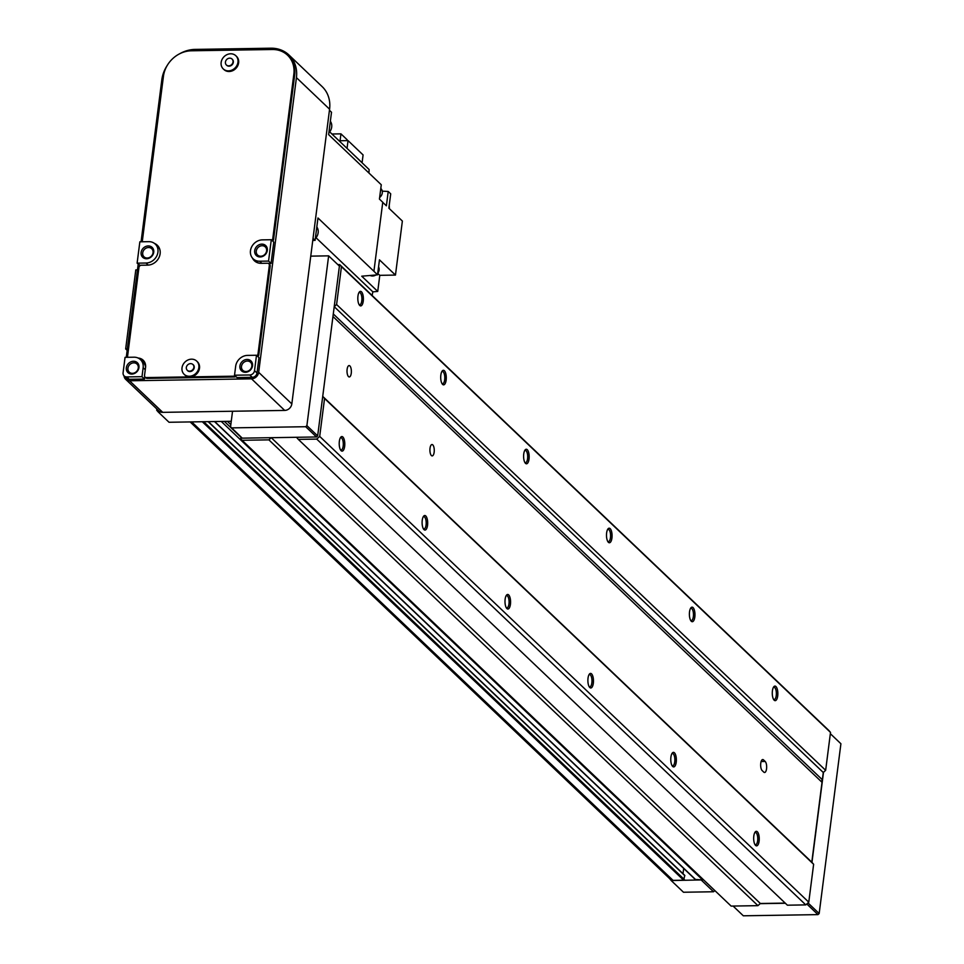 <?xml version="1.0" encoding="UTF-8"?>
<svg xmlns="http://www.w3.org/2000/svg" width="964" height="964" viewBox="0 0 964 964"><rect width="100%" height="100%" fill="white"/><g stroke="black" fill="none" stroke-linecap="round" stroke-linejoin="round"><path stroke-width="1.45" d="M693.044 607.597A7.29 2.796 89.1 0 0 690.911 607.814A7.29 2.796 89.1 0 0 689.381 614.466A7.29 2.796 89.1 0 0 691.116 621.069A7.29 2.796 89.1 0 0 691.296 621.262A7.29 2.796 89.1 0 0 694.827 616.948A7.29 2.796 89.1 0 0 693.044 607.597M690.477 608.465A6.146 2.35 -90.9 0 1 691.019 608.296A6.146 2.35 -90.9 0 1 691.851 608.682A6.146 2.35 -90.9 0 1 693.453 615.514A6.146 2.35 -90.9 0 1 691.212 620.587A6.146 2.35 -90.9 0 1 690.67 620.43M674.439 752.812A7.29 2.796 89.1 0 0 672.306 753.029A7.29 2.796 89.1 0 0 670.775 759.692A7.29 2.796 89.1 0 0 672.511 766.296A7.29 2.796 89.1 0 0 672.691 766.476A7.29 2.796 89.1 0 0 676.222 762.175A7.29 2.796 89.1 0 0 674.439 752.812M671.884 753.691A6.146 2.35 -90.9 0 1 672.414 753.511A6.146 2.35 -90.9 0 1 673.258 753.896A6.146 2.35 -90.9 0 1 674.848 760.729A6.146 2.35 -90.9 0 1 672.607 765.802A6.146 2.35 -90.9 0 1 672.065 765.657M757.33 831.763A7.29 2.796 89.1 0 0 755.198 831.98A7.29 2.796 89.1 0 0 753.667 838.632A7.29 2.796 89.1 0 0 755.402 845.235A7.29 2.796 89.1 0 0 755.583 845.428A7.29 2.796 89.1 0 0 759.114 841.114A7.29 2.796 89.1 0 0 757.33 831.763M754.776 832.631A6.146 2.35 -90.9 0 1 755.306 832.462A6.146 2.35 -90.9 0 1 756.15 832.848A6.146 2.35 -90.9 0 1 757.74 839.668A6.146 2.35 -90.9 0 1 755.511 844.753A6.146 2.35 -90.9 0 1 754.957 844.597M775.936 686.537A7.29 2.796 89.1 0 0 773.803 686.766A7.29 2.796 89.1 0 0 772.272 693.417A7.29 2.796 89.1 0 0 774.008 700.021A7.29 2.796 89.1 0 0 774.188 700.213A7.29 2.796 89.1 0 0 777.719 695.9A7.29 2.796 89.1 0 0 775.936 686.537M773.369 687.416A6.146 2.35 -90.9 0 1 773.911 687.248A6.146 2.35 -90.9 0 1 774.755 687.621A6.146 2.35 -90.9 0 1 776.345 694.454A6.146 2.35 -90.9 0 1 774.104 699.539A6.146 2.35 -90.9 0 1 773.562 699.382M591.547 673.86A7.29 2.796 89.1 0 0 589.414 674.077A7.29 2.796 89.1 0 0 587.883 680.741A7.29 2.796 89.1 0 0 589.619 687.344A7.29 2.796 89.1 0 0 589.799 687.525A7.29 2.796 89.1 0 0 593.33 683.223A7.29 2.796 89.1 0 0 591.547 673.86M588.992 674.74A6.146 2.35 -90.9 0 1 589.522 674.559A6.146 2.35 -90.9 0 1 590.366 674.945A6.146 2.35 -90.9 0 1 591.956 681.777A6.146 2.35 -90.9 0 1 589.715 686.862A6.146 2.35 -90.9 0 1 589.173 686.705M508.655 594.909A7.29 2.796 89.1 0 0 506.522 595.137A7.29 2.796 89.1 0 0 504.991 601.789A7.29 2.796 89.1 0 0 506.727 608.392A7.29 2.796 89.1 0 0 506.907 608.573A7.29 2.796 89.1 0 0 510.438 604.271A7.29 2.796 89.1 0 0 508.655 594.909M506.1 595.788A6.146 2.35 -90.9 0 1 506.63 595.619A6.146 2.35 -90.9 0 1 507.474 595.993A6.146 2.35 -90.9 0 1 509.064 602.825A6.146 2.35 -90.9 0 1 506.823 607.91A6.146 2.35 -90.9 0 1 506.281 607.754M425.763 515.957A7.29 2.796 89.1 0 0 423.63 516.186A7.29 2.796 89.1 0 0 422.099 522.837A7.29 2.796 89.1 0 0 423.835 529.441A7.29 2.796 89.1 0 0 424.015 529.634A7.29 2.796 89.1 0 0 427.546 525.32A7.29 2.796 89.1 0 0 425.763 515.957M423.196 516.837A6.146 2.35 -90.9 0 1 423.738 516.668A6.146 2.35 -90.9 0 1 424.582 517.041A6.146 2.35 -90.9 0 1 426.172 523.874A6.146 2.35 -90.9 0 1 423.931 528.959A6.146 2.35 -90.9 0 1 423.389 528.802M342.871 437.017A7.29 2.796 89.1 0 0 340.738 437.234A7.29 2.796 89.1 0 0 339.208 443.886A7.29 2.796 89.1 0 0 340.943 450.489A7.29 2.796 89.1 0 0 341.123 450.682A7.29 2.796 89.1 0 0 344.654 446.368A7.29 2.796 89.1 0 0 342.871 437.017M340.304 437.885A6.146 2.35 -90.9 0 1 340.846 437.716A6.146 2.35 -90.9 0 1 341.69 438.102A6.146 2.35 -90.9 0 1 343.28 444.922A6.146 2.35 -90.9 0 1 341.039 450.007A6.146 2.35 -90.9 0 1 340.497 449.851M444.368 370.742A7.29 2.796 89.1 0 0 442.235 370.971A7.29 2.796 89.1 0 0 440.705 377.623A7.29 2.796 89.1 0 0 442.44 384.226A7.29 2.796 89.1 0 0 442.621 384.419A7.29 2.796 89.1 0 0 446.139 380.105A7.29 2.796 89.1 0 0 444.368 370.742M441.801 371.622A6.146 2.35 -90.9 0 1 442.343 371.453A6.146 2.35 -90.9 0 1 443.175 371.827A6.146 2.35 -90.9 0 1 444.778 378.659A6.146 2.35 -90.9 0 1 442.536 383.744A6.146 2.35 -90.9 0 1 441.994 383.588M610.152 528.646A7.29 2.796 89.1 0 0 608.019 528.862A7.29 2.796 89.1 0 0 606.489 535.526A7.29 2.796 89.1 0 0 608.224 542.13A7.29 2.796 89.1 0 0 608.404 542.31A7.29 2.796 89.1 0 0 611.935 538.008A7.29 2.796 89.1 0 0 610.152 528.646M607.585 529.525A6.146 2.35 -90.9 0 1 608.127 529.344A6.146 2.35 -90.9 0 1 608.959 529.73A6.146 2.35 -90.9 0 1 610.561 536.562A6.146 2.35 -90.9 0 1 608.32 541.648A6.146 2.35 -90.9 0 1 607.778 541.491M527.26 449.694A7.29 2.796 89.1 0 0 525.127 449.923A7.29 2.796 89.1 0 0 523.597 456.575A7.29 2.796 89.1 0 0 525.332 463.178A7.29 2.796 89.1 0 0 525.513 463.359A7.29 2.796 89.1 0 0 529.031 459.057A7.29 2.796 89.1 0 0 527.26 449.694M524.693 450.574A6.146 2.35 -90.9 0 1 525.235 450.393A6.146 2.35 -90.9 0 1 526.067 450.778A6.146 2.35 -90.9 0 1 527.669 457.611A6.146 2.35 -90.9 0 1 525.428 462.696A6.146 2.35 -90.9 0 1 524.886 462.539M361.476 291.803A7.29 2.796 89.1 0 0 359.331 292.02A7.29 2.796 89.1 0 0 357.813 298.671A7.29 2.796 89.1 0 0 359.548 305.275A7.29 2.796 89.1 0 0 359.729 305.468A7.29 2.796 89.1 0 0 363.247 301.154A7.29 2.796 89.1 0 0 361.476 291.803M358.909 292.67A6.146 2.35 -90.9 0 1 359.452 292.502A6.146 2.35 -90.9 0 1 360.283 292.887A6.146 2.35 -90.9 0 1 361.886 299.708A6.146 2.35 -90.9 0 1 359.644 304.793A6.146 2.35 -90.9 0 1 359.102 304.636M349.884 365.934A5.688 2.181 89.1 0 0 349.101 365.585A5.688 2.181 89.1 0 0 347.028 370.284A5.688 2.181 89.1 0 0 348.51 376.611A5.688 2.181 89.1 0 0 349.281 376.96A5.688 2.181 89.1 0 0 351.354 372.261A5.688 2.181 89.1 0 0 349.884 365.934M432.776 444.886A5.688 2.181 89.1 0 0 431.993 444.524A5.688 2.181 89.1 0 0 429.932 449.236A5.688 2.181 89.1 0 0 431.402 455.562A5.688 2.181 89.1 0 0 432.173 455.912A5.688 2.181 89.1 0 0 434.246 451.212A5.688 2.181 89.1 0 0 432.776 444.886M763.801 772.14A5.688 2.181 89.1 0 0 764.572 772.501A5.688 2.181 89.1 0 0 766.645 767.79A5.688 2.181 89.1 0 0 765.175 761.464L763.512 759.885A5.688 2.181 89.1 0 0 762.741 759.536A5.688 2.181 89.1 0 0 760.668 764.247A5.688 2.181 89.1 0 0 762.15 770.561L763.801 772.14M337.87 264.642L339.714 264.618L828.775 730.411L830.51 732.411L825.654 770.32L823.28 772.489L822.352 779.743A2.277 1.964 133.6 0 0 822.027 782.31L332.954 316.517L322.723 396.385L324.555 398.481L319.699 436.391L316.734 439.102L298.322 439.391L296.502 437.294L271.258 437.692L268.884 439.861L242.072 440.283L240.699 438.704L240.928 436.909M339.714 264.618L341.449 266.618L336.593 304.516L334.219 306.685L333.291 313.951L822.352 779.743M822.027 782.31L811.796 862.178L813.628 864.286L808.772 902.184L805.796 904.895L787.395 905.196L298.322 439.391M785.19 903.099L760.331 903.485L757.945 905.654L731.134 906.088L242.072 440.283M703.455 879.722A2.277 1.964 133.6 0 1 702.623 879.903L695.514 879.469M683.693 868.444L683.018 873.721M208.2 421.642L684.765 875.384L683.657 880.204L673.041 880.373A4.555 3.94 133.6 0 1 670.45 879.397L190.137 421.931M757.945 905.654L268.884 439.861M760.331 903.485L271.258 437.692M805.796 904.895L316.734 439.102M808.772 902.184L319.699 436.391M813.628 864.286L324.555 398.481M811.796 862.178L322.723 396.385M823.28 772.489L334.219 306.685M825.654 770.32L336.593 304.516M830.51 732.411L341.449 266.618M310.757 256.135L328.64 255.846L339.412 266.112L317.662 435.885L316.481 436.969L242.241 438.15L230.553 426.835L232.541 411.242M231.264 421.28L169.037 422.268L158.253 412.002L156.698 410.218L156.855 409.013M160.518 411.965L158.253 412.002M328.64 255.846L306.889 425.63L305.696 426.715L231.468 427.883M305.696 426.715L316.481 436.969M306.889 425.63L317.662 435.885M148.793 241.663A11.387 9.845 133.6 0 1 155.276 244.097A11.387 9.845 133.6 0 1 157.939 252.182A11.387 9.845 133.6 0 1 146.058 263.027L137.117 263.16L139.852 241.807L148.793 241.663M155.276 244.097L157.759 246.471A11.387 9.845 133.6 0 1 159.891 249.688M154.493 243.434A11.954 10.339 133.6 0 1 157.325 245.266A11.954 10.339 133.6 0 1 160.12 253.749A11.954 10.339 133.6 0 1 147.649 265.136L141.334 265.233A2.277 1.964 133.6 0 0 138.961 267.402L127.61 356.029A2.277 1.964 133.6 0 0 127.863 357.295M233.011 61.949A4.097 3.543 133.6 0 1 225.431 62.07A4.097 3.543 133.6 0 1 233.011 61.949M232.203 59.214A4.097 3.543 133.6 0 1 230.697 65.793A4.097 3.543 133.6 0 1 226.564 65.13M237.963 62.19A9.11 7.869 133.6 0 1 232.095 70.023A9.11 7.869 133.6 0 1 223.274 68.926A9.11 7.869 133.6 0 1 221.142 62.467A9.11 7.869 133.6 0 1 227.01 54.635A9.11 7.869 133.6 0 1 235.831 55.731A9.11 7.869 133.6 0 1 237.963 62.19M223.612 69.227A9.11 7.869 -46.4 0 0 223.937 69.553A9.11 7.869 -46.4 0 0 232.758 70.661A9.11 7.869 -46.4 0 0 238.626 62.829A9.11 7.869 -46.4 0 0 236.493 56.37A9.11 7.869 -46.4 0 0 236.156 56.057M193.885 367.332A4.097 3.543 133.6 0 1 186.317 367.453A4.097 3.543 133.6 0 1 193.885 367.332M193.089 364.585A4.097 3.543 133.6 0 1 191.571 371.176A4.097 3.543 133.6 0 1 187.45 370.513M198.849 367.573A9.11 7.869 133.6 0 1 192.969 375.406A9.11 7.869 133.6 0 1 184.148 374.309A9.11 7.869 133.6 0 1 182.015 367.838A9.11 7.869 133.6 0 1 187.896 360.018A9.11 7.869 133.6 0 1 196.716 361.114A9.11 7.869 133.6 0 1 198.849 367.573M197.03 361.44A9.11 7.869 133.6 0 1 197.379 361.741A9.11 7.869 133.6 0 1 199.512 368.212A9.11 7.869 133.6 0 1 190.004 376.888A9.11 7.869 133.6 0 1 184.811 374.936A9.11 7.869 133.6 0 1 184.498 374.61M126.344 367.766A6.832 5.905 133.6 0 1 133.478 361.259A6.832 5.905 133.6 0 1 138.961 367.561A6.832 5.905 133.6 0 1 131.827 374.068A6.832 5.905 133.6 0 1 126.344 367.766M127.935 368.176A5.603 4.844 133.6 0 1 131.538 363.356A5.603 4.844 133.6 0 1 136.96 364.043A5.603 4.844 133.6 0 1 138.274 368.007A5.603 4.844 133.6 0 1 134.659 372.827A5.603 4.844 133.6 0 1 129.236 372.14A5.603 4.844 133.6 0 1 127.935 368.176M141.118 252.448A6.832 5.905 133.6 0 1 148.251 245.941A6.832 5.905 133.6 0 1 153.734 252.243A6.832 5.905 133.6 0 1 146.6 258.75A6.832 5.905 133.6 0 1 141.118 252.448M142.708 252.857A5.603 4.844 133.6 0 1 146.311 248.037A5.603 4.844 133.6 0 1 151.734 248.724A5.603 4.844 133.6 0 1 153.047 252.689A5.603 4.844 133.6 0 1 149.432 257.509A5.603 4.844 133.6 0 1 144.01 256.822A5.603 4.844 133.6 0 1 142.708 252.857M239.916 365.959A6.832 5.905 133.6 0 1 247.037 359.452A6.832 5.905 133.6 0 1 252.532 365.766A6.832 5.905 133.6 0 1 245.398 372.273A6.832 5.905 133.6 0 1 239.916 365.959M241.494 366.368A5.603 4.844 133.6 0 1 245.109 361.56A5.603 4.844 133.6 0 1 250.532 362.235A5.603 4.844 133.6 0 1 251.833 366.212A5.603 4.844 133.6 0 1 248.23 371.019A5.603 4.844 133.6 0 1 242.808 370.345A5.603 4.844 133.6 0 1 241.494 366.368M254.689 250.64A6.832 5.905 133.6 0 1 261.81 244.133A6.832 5.905 133.6 0 1 267.305 250.447A6.832 5.905 133.6 0 1 260.172 256.954A6.832 5.905 133.6 0 1 254.689 250.64M256.267 251.05A5.603 4.844 133.6 0 1 259.882 246.242A5.603 4.844 133.6 0 1 265.305 246.917A5.603 4.844 133.6 0 1 266.606 250.893A5.603 4.844 133.6 0 1 263.003 255.701A5.603 4.844 133.6 0 1 257.581 255.026A5.603 4.844 133.6 0 1 256.267 251.05M235.035 375.683A2.277 1.964 133.6 0 1 233.637 376.189L146.359 377.575A2.277 1.964 133.6 0 1 144.528 375.478L145.552 367.465A10.242 8.857 133.6 0 0 143.166 360.199A10.242 8.857 133.6 0 0 138.093 358.03M142.527 241.771A2.277 1.964 133.6 0 1 142.383 240.711L163.446 76.276A26.751 23.124 133.6 0 1 191.366 50.791L272.342 49.501A26.751 23.124 133.6 0 1 287.573 55.225A26.751 23.124 133.6 0 1 293.839 74.204L272.776 238.638A2.277 1.964 133.6 0 1 271.86 240.253M256.942 355.68A2.277 1.964 133.6 0 0 258.003 353.957L269.354 265.329A2.277 1.964 133.6 0 0 267.522 263.232L261.208 263.329A11.954 10.339 133.6 0 1 254.4 260.774A11.954 10.339 133.6 0 1 252.435 258.039M139.575 358.885A10.242 8.857 133.6 0 1 143.564 360.608M235.855 376.478A2.277 1.964 133.6 0 1 234.469 376.984L147.191 378.37A2.277 1.964 133.6 0 1 145.552 377.418M269.161 264.184A2.277 1.964 133.6 0 1 270.185 266.124L258.834 354.752A2.277 1.964 133.6 0 1 257.774 356.463M254.833 261.16A11.954 10.339 133.6 0 1 253.339 258.979M287.983 55.623A26.751 23.124 133.6 0 1 288.405 56.008A26.751 23.124 133.6 0 1 294.671 74.999L273.595 239.434A2.277 1.964 133.6 0 1 272.679 241.048M155.481 244.302A11.954 10.339 133.6 0 1 157.735 245.675M137.117 263.16L140.274 265.522M268.558 261.075L259.629 261.22A11.387 9.845 133.6 0 1 253.134 258.786A11.387 9.845 133.6 0 1 251.592 247.013A11.387 9.845 133.6 0 1 262.365 239.867L271.294 239.723L268.558 261.075L271.053 263.449L268.51 263.485M271.294 239.723L273.788 242.097L271.053 263.449M258.954 263.124A11.387 9.845 133.6 0 1 255.629 261.16L253.134 258.786M126.742 376.924A4.555 3.94 133.6 0 1 124.151 375.948A4.555 3.94 133.6 0 1 123.091 372.719L125.055 357.343L133.996 357.198A11.387 9.845 133.6 0 1 140.479 359.632A11.387 9.845 133.6 0 1 143.142 367.706L141.997 376.683L126.742 376.924L129.236 379.286A4.555 3.94 133.6 0 1 126.633 378.322L124.151 375.948M141.997 376.683L144.48 379.045L129.236 379.286M144.781 376.731L144.48 379.045M140.479 359.632L142.961 362.006A11.387 9.845 133.6 0 1 145.6 367.127M234.529 375.213L235.674 366.236A11.387 9.845 133.6 0 1 247.555 355.391L256.496 355.258L254.532 370.634A4.555 3.94 133.6 0 1 249.772 374.972L234.529 375.213L237.011 377.575L252.267 377.334A4.555 3.94 133.6 0 0 257.014 372.996L258.991 357.62L256.496 355.258M179.4 53.912A31.884 27.558 133.6 0 1 195.102 49.405L270.812 48.2A31.884 27.558 133.6 0 1 288.971 55.008L322.121 86.591A31.884 27.558 133.6 0 1 329.58 109.209L291.827 403.916A6.832 5.905 133.6 0 1 284.705 410.423L162.723 412.351A6.832 5.905 133.6 0 1 158.831 410.893L125.669 379.322A6.832 5.905 133.6 0 1 124.043 375.852M288.971 55.008A31.884 27.558 133.6 0 1 296.43 77.626L258.677 372.333A6.832 5.905 133.6 0 1 251.544 378.84L129.562 380.78A6.832 5.905 133.6 0 1 125.669 379.322M141.069 241.795L161.832 79.771A31.884 27.558 133.6 0 1 167.278 65.359M126.272 357.319L138.201 264.196M701.467 879.915L671.209 880.554L669.667 878.65M785.359 903.256L760.15 903.654M823.497 772.297L811.953 862.37M830.353 733.7L840.909 743.75L819.171 913.535L817.978 914.619L743.316 915.8L733.086 906.052M714.854 890.579L713.553 891.76L683.476 892.242L671.209 880.554M713.553 891.76L701.286 880.084M817.978 914.619L806.808 903.979M819.171 913.535L808.001 902.894M378.563 266.823A6.266 5.41 133.6 0 1 379.105 270.041A6.266 5.41 133.6 0 1 377.743 273.282M379.647 197.463A6.266 5.41 -46.4 0 0 382.298 192.921A6.266 5.41 -46.4 0 0 380.84 188.474L380.804 188.45M328.857 132.899A9.676 8.363 -46.4 0 0 331.7 127.043A9.676 8.363 -46.4 0 0 330.351 121.247M315.324 238.602A9.676 8.363 -46.4 0 0 318.156 232.746A9.676 8.363 -46.4 0 0 316.819 226.95M331.929 133.996L340.955 133.851L347.124 139.732L347.016 140.624M340.955 133.851L340.063 140.732M361.56 162.205L346.51 147.878L369.128 169.543L368.923 173.002M339.027 140.756L348.04 140.611L363.091 154.939L362.151 162.205M348.04 140.611L347.112 147.866M375.888 274.981A6.266 5.41 133.6 0 1 370.152 275.463M389.384 208.67L389.227 205.416M382.262 191.137L388.215 191.475L390.709 193.836L388.866 208.188L402.374 221.057L395.457 275.077L379.454 259.846L377.539 274.836L361.729 276.198L377.731 291.429L379.792 275.33L377.731 273.366M395.457 275.077L379.792 275.33M329.447 110.282L331.508 112.246L328.64 134.635L381.274 184.763L379.442 199.102L382.756 202.259L373.912 271.27L317.963 217.985L315.095 240.373L312.782 240.41M388.215 191.475L386.383 205.814L382.744 202.356M315.095 240.373L313.035 238.409M377.539 274.836L373.912 271.27M346.51 147.878L329.712 131.887M372.128 295.49L372.851 291.851L316.047 237.759M372.851 291.851L377.731 291.429M127.164 350.354L125.669 348.92L135.791 269.908L137.478 269.884L127.356 348.896L125.669 348.92M761.114 761.536L765.175 761.464M761.97 759.909L763.512 759.885M673.041 880.373L191.679 421.907M683.657 880.204L202.295 421.738M684.38 879.554L203.669 421.714M684.862 875.71L208.128 421.642M696.068 879.999L214.707 421.533M702.623 879.903L221.262 421.437M240.892 437.174L224.323 421.389M230.83 424.618L227.383 421.34M146.359 377.575L147.191 378.37M233.637 376.189L234.469 376.984M258.003 353.957L258.834 354.752M269.354 265.329L270.185 266.124M272.776 238.638L273.595 239.434M293.839 74.204L294.671 74.999M146.058 263.027L148.251 265.112M259.629 261.22L261.834 263.317M143.142 367.706L145.263 369.73M249.772 374.972L252.267 377.334M254.532 370.634L257.014 372.996M251.544 378.84L284.705 410.423M129.562 380.78L162.723 412.351M258.677 372.333L291.827 403.916M296.43 77.626L329.58 109.209M684.765 875.384L208.357 421.642M695.683 879.855L214.478 421.545M223.274 68.926L223.937 69.553M184.148 374.309L184.811 374.936M196.716 361.114L197.379 361.741M235.831 55.731L236.493 56.37M145.07 377.093L145.889 377.876M268.823 263.714L269.643 264.51M287.573 55.225L288.405 56.008"/></g></svg>
